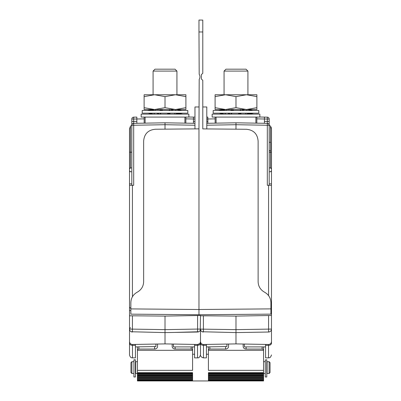 <?xml version="1.0" encoding="UTF-8"?>
<svg xmlns="http://www.w3.org/2000/svg" width="401" height="401" viewBox="0 0 401 401"><rect width="100%" height="100%" fill="white"/><g stroke="black" fill="none" stroke-linecap="round" stroke-linejoin="round"><path stroke-width="0.6" d="M215.147 118.871L207.848 118.997L207.813 117.092L206.796 117.107L207.813 117.092L207.848 118.997L207.848 123.292L206.796 123.313L235.988 122.801L267.317 123.348A1.91 1.91 180 0 1 269.191 125.257L269.191 122.28M269.191 122.636L269.191 125.212M269.191 123.102L269.191 119.052A1.91 1.91 0 0 0 267.317 117.147L264.454 117.097L267.317 117.147L267.317 119.052L269.191 119.052M269.191 125.257A1.91 1.91 0 0 0 267.317 123.348L264.419 123.297L267.317 123.348L267.317 125.257L269.191 125.257L269.191 185.292M271.482 168.024L271.482 128.781L271.071 127.057L271.482 128.781L271.482 170.791A0.952 0.952 0 0 1 271.427 171.112M271.482 128.781L270.525 126.255A3.815 3.815 0 0 0 269.191 125.282M268.936 124.3A1.91 1.91 0 0 0 268.68 123.954L267.317 123.348L267.317 119.052L264.419 119.002L264.454 117.097L259.843 117.017L264.454 117.097L264.419 121.388L269.191 121.438M202.791 31.975L198.971 31.975L198.971 20.05L202.791 20.085L202.791 73.288L201.357 74.621L201.357 79.012L202.791 80.345L202.791 128.891L246.304 129.272C253.592 129.929 257.532 133.904 258.124 141.197L258.124 281.597C258.249 286.119 260.234 289.557 264.089 291.928L264.946 292.419C268.795 294.79 270.785 298.229 270.911 302.75L270.911 314.128L198.971 314.755L198.971 309.507L198.971 314.755L130.856 314.158L130.856 302.75C130.977 298.229 132.967 294.79 136.816 292.419L137.678 291.928C141.528 289.557 143.513 286.119 143.638 281.597L143.638 141.162C144.23 133.869 148.169 129.894 155.463 129.237L198.971 128.856L198.971 309.507L130.856 308.91M198.971 31.975L199.192 74.275C200.189 75.969 200.189 77.664 199.192 79.358L198.971 128.856M235.988 122.801L235.988 129.182M206.796 125.217L235.988 124.706L267.317 125.257L267.317 185.292L268.575 185.292L268.575 295.662M206.796 123.313L207.843 123.292L206.796 123.313M264.419 121.388L264.419 123.297L261.517 123.247M271.482 169.453L271.482 310.795L270.911 310.785L271.482 310.795L271.482 341.512C271.327 343.356 270.324 344.344 268.469 344.469L268.469 344.469A2.957 2.957 -0 0 0 268.505 344.469L268.525 345.331L268.469 344.469L235.988 343.903L235.988 332.594L268.575 332.028L245.056 332.439M200.756 330.274L200.5 329.071A2.957 2.957 0 0 0 203.407 332.028L203.407 315.808L200.5 315.782L235.988 316.088L271.482 315.472L268.575 315.522L268.575 332.028A2.957 2.957 0 0 0 271.482 329.071L271.226 330.274M129.914 344.294A2.957 2.095 0 0 1 129.518 343.246A2.957 2.095 0 0 0 132.475 345.341L132.475 357.877C132.114 357.767 130.395 358.309 129.518 354.92L129.518 329.071A2.957 2.957 0 0 0 132.425 332.028L132.425 315.808L129.518 315.782L165.011 316.088L200.5 315.472L200.244 330.274M129.774 330.274L129.518 329.071L129.518 183.858L131.809 183.858M130.856 310.474L129.518 310.484L130.856 310.474M129.533 170.941A0.952 0.952 0 0 1 129.518 170.791L129.518 168.881L130.475 167.929A0.952 0.952 0 0 0 130.175 167.974A0.952 0.952 0 0 1 130.475 167.929L131.809 167.929L131.809 125.257L133.683 125.257L133.683 123.348A1.91 1.91 0 0 0 131.809 125.257L131.809 119.052L133.683 119.052L133.683 121.438L131.809 121.438L131.809 121.774M131.809 123.453L131.809 124.375M131.809 185.292L131.809 171.743L130.475 171.743A0.952 0.952 0 0 1 130.175 171.693M129.518 168.881A0.952 0.952 0 0 1 129.533 168.726A0.952 0.952 0 0 0 129.518 168.881L129.518 128.781L130.475 126.255A3.815 3.815 0 0 1 131.809 125.282M130.475 171.743L129.518 170.791L129.518 128.781L130.475 126.255L130.475 152.185L129.518 152.185L129.518 183.858M129.929 171.573A0.952 0.952 0 0 1 129.608 171.187M131.809 171.743L131.809 167.929M194.966 123.323L165.011 122.801L133.683 123.348L136.866 123.292L133.683 123.348L132.32 123.954A1.91 1.91 0 0 1 133.683 123.348A1.91 1.91 180 0 0 133.378 123.378M133.683 117.147A1.91 1.91 0 0 0 131.809 119.052A1.91 1.91 0 0 1 133.683 117.147L136.831 117.092L133.683 117.147L133.683 119.052L136.866 118.997L136.831 117.092L136.866 123.292M190.535 123.247L193.442 123.297L193.472 117.097L194.966 117.122L188.861 117.017M132.495 344.474A2.957 2.957 0 0 0 132.53 344.474L165.011 343.903L135.433 344.424L135.433 345.291L132.475 345.341L132.53 344.474L135.433 344.424L132.53 344.474C130.681 344.354 129.673 343.366 129.518 341.517L129.518 342.89M129.518 342.218L129.518 341.757M165.011 122.801L165.011 124.706L133.683 125.257L133.683 185.292L129.518 185.292M194.966 125.232L165.011 124.706L165.011 129.157M185.853 118.871L193.442 119.002L193.472 117.097M131.227 331.752L165.011 332.594L165.011 343.903L197.492 344.469C199.312 344.319 200.315 343.331 200.5 341.517C200.68 343.341 201.688 344.324 203.507 344.474L235.988 343.903L206.415 344.424L206.415 357.877L203.457 357.877C199.848 357.04 200.495 354.118 200.5 354.92L200.5 342.895M201.157 343.381A2.957 2.957 0 0 0 201.638 343.847M202.209 344.198A2.957 2.957 0 0 0 202.841 344.414M194.585 345.286L194.585 344.419L194.585 345.286L197.543 345.331L194.585 345.286L194.585 357.877L197.543 357.877L197.492 344.469A2.957 2.957 0 0 0 200.119 342.96M129.914 342.995A2.957 2.957 0 0 0 131.292 344.228A2.957 2.957 0 0 1 129.789 342.75M198.791 331.752L174.074 332.439M165.011 316.088L165.011 332.594L197.593 332.028A2.957 2.957 0 0 0 200.5 329.071L200.5 343.246A2.957 2.095 0 0 0 203.457 345.341L203.507 344.474A2.957 2.957 0 0 1 203.432 344.474M235.988 316.088L235.988 332.594L202.209 331.752M269.773 331.752L268.575 332.028M271.482 329.071L235.988 329.637L197.593 329.071L197.593 315.522L200.5 315.472M271.482 341.657L271.482 341.953M265.567 345.286L265.567 344.419L265.567 345.286L268.525 345.331L265.567 345.286L265.567 357.877L268.525 357.877L268.525 345.331A2.957 2.095 -0 0 0 271.482 343.241L271.482 341.512M271.482 185.292L268.575 185.292M271.427 168.56A0.952 0.952 0 0 1 271.482 168.881L270.525 167.929L269.191 167.929M270.81 171.698A0.952 0.952 0 0 1 270.525 171.743L269.191 171.743M270.525 171.743L271.482 170.791M271.066 168.094A0.952 0.952 0 0 0 270.81 167.969M269.703 344.223A2.957 2.957 -0 0 0 271.211 342.745A2.957 2.957 0 0 1 269.708 344.223L270.439 343.762M206.415 344.424L206.415 345.291L203.457 345.341L206.415 345.291M265.567 346.905L244.384 346.905L244.384 344.053M226.926 344.063L226.926 346.549L206.415 346.905M202.866 344.419A2.957 2.957 0 0 1 202.169 344.183L202.866 344.414M201.693 343.893A2.957 2.957 0 0 1 201.137 343.351M200.796 342.805A2.957 2.957 0 0 1 200.58 342.198M200.315 342.544A2.957 2.957 0 0 1 199.898 343.296M199.287 343.903A2.957 2.957 0 0 1 198.525 344.299M197.543 345.331A2.957 2.095 0 0 0 200.5 343.241M200.896 344.294A2.957 2.095 0 0 1 200.5 343.246L200.5 341.532M203.507 344.474L203.457 357.877M135.433 344.424L135.433 357.877L132.475 357.877M194.585 346.905L173.407 346.905L173.407 344.053M155.944 344.063L155.944 346.549L135.433 346.905M129.608 168.485A0.952 0.952 0 0 1 129.929 168.099A0.952 0.952 0 0 0 129.608 168.485M198.971 106.962L194.966 106.962L194.966 128.891M202.791 106.962L206.796 106.962L206.796 128.927M175.458 109.538L185.904 109.538L185.904 107.674L175.458 109.538L165.011 107.674L175.458 109.538L144.114 109.538L144.114 107.674L154.56 109.538L165.011 107.674L165.011 96.616L175.458 94.751L185.904 96.616L185.904 94.751L154.56 94.751L165.011 96.616L175.458 94.751M154.56 109.538L144.114 107.674L144.114 96.616L154.56 94.751L144.114 94.751L144.114 96.616L154.56 94.751M185.904 107.674L185.904 96.616M154.992 69.183L153.082 71.092L154.992 69.183L175.026 69.183L176.936 71.092L153.082 71.092L153.082 94.751M144.165 123.162L144.165 117.077L141.157 117.077L141.157 114.12L188.861 114.12L188.861 117.077L184.901 117.077L184.901 123.147M144.165 117.077L184.901 117.077M145.117 123.147L145.117 117.077M185.853 117.077L185.853 123.162M142.21 113.167L187.813 113.167L187.813 110.496L142.21 110.496L142.21 113.167M177.267 109.538L181.538 110.42M177.332 113.598L177.277 114.12M177.242 114.12L177.107 113.653M177.763 114.12L182.711 113.167M176.721 109.538L181.402 110.496M176.174 109.538L175.397 110.496M174.595 113.167L174.886 114.12M175.292 114.12L179.021 113.167M170.696 109.538L173.257 110.496M170.295 109.538L168.831 110.496M167.327 113.167L167.879 114.12M168.079 114.12L170.661 113.167M168.009 114.12L168.771 113.167M162.014 109.538L161.247 110.496M162.691 110.496L162.144 109.538M161.944 109.538L159.357 110.496M159.723 114.12L161.187 113.167M159.322 114.12L156.766 113.167M154.731 109.538L151.002 110.496M155.423 110.496L155.132 109.538M153.844 114.12L154.621 113.167M153.297 114.12L148.616 113.167M152.255 109.538L147.307 110.496M152.686 110.064L152.741 109.538M152.776 109.538L152.911 110.004M152.756 114.12L148.48 113.237M157.568 344.038L157.568 346.439A2.957 2.612 0 0 1 154.611 349.05L138.866 349.05A1.429 1.263 180 0 0 137.438 350.314L137.438 372.679L192.58 372.679L192.58 380.95L208.42 380.95L208.42 372.679L263.562 372.679L263.562 380.95L208.42 380.95M263.562 346.905L263.562 372.679M228.55 344.038L228.55 346.439A2.957 2.612 0 0 1 225.593 349.05L209.848 349.05A1.429 1.263 180 0 0 208.42 350.314L208.42 346.87M262.134 346.905L262.134 349.05A1.429 1.263 180 0 1 263.562 350.314L208.42 350.314L208.42 370.349L263.562 370.349M208.42 379.958L263.562 379.897M208.42 378.765L263.562 378.765L208.42 378.739M263.562 377.156L208.42 377.156L263.562 377.156M262.134 349.05L246.104 349.05A2.957 2.612 0 0 1 243.146 346.439L243.146 344.028M192.58 346.905L192.58 350.314L137.438 350.314L137.438 346.87M192.58 375.201L137.438 375.201L137.438 372.679M137.438 375.201L137.438 378.323L192.58 378.323M192.58 378.739L137.438 378.765L137.438 378.323M192.58 378.765L137.438 378.765L137.438 380.95L192.58 380.765M137.438 379.897L192.58 379.958M137.438 380.584L192.58 380.699M191.152 346.905L191.152 349.05A1.429 1.263 180 0 1 192.58 350.314L192.58 370.349L137.438 370.349M191.152 349.05L175.122 349.05A2.957 2.612 0 0 1 172.164 346.439L172.164 344.028M225.542 109.538L215.096 107.674L225.542 109.538L215.096 109.538L215.096 96.616L225.542 94.751L235.988 96.616L246.44 94.751L256.886 94.751L256.886 109.538L225.542 109.538L235.988 107.674L246.44 109.538L256.886 107.674M225.542 94.751L215.096 94.751L215.096 96.616L225.542 94.751L246.44 94.751L235.988 96.616L235.988 107.674L246.44 109.538M246.44 94.751L256.886 96.616M215.147 123.162L215.147 117.077L212.139 117.077L212.139 114.12L259.843 114.12L259.843 117.077L255.883 117.077L255.883 123.147M215.147 117.077L255.883 117.077M216.099 123.147L216.099 117.077M256.835 117.077L256.835 123.162M213.187 113.167L258.79 113.167L258.79 110.496L213.187 110.496L213.187 113.167M248.244 109.538L252.52 110.42M248.314 113.598L248.259 114.12M248.224 114.12L248.089 113.653M248.745 114.12L253.693 113.167M247.703 109.538L252.384 110.496M247.156 109.538L246.379 110.496M245.577 113.167L245.868 114.12M246.269 114.12L249.998 113.167M241.678 109.538L244.234 110.496M241.277 109.538L239.813 110.496M238.309 113.167L238.856 114.12M239.056 114.12L241.643 113.167M238.991 114.12L239.753 113.167M232.991 109.538L232.229 110.496M233.673 110.496L233.121 109.538M232.921 109.538L230.339 110.496M230.705 114.12L232.169 113.167M230.304 114.12L227.743 113.167M225.708 109.538L221.979 110.496M226.405 110.496L226.114 109.538M224.826 114.12L225.603 113.167M224.279 114.12L219.598 113.167M223.237 109.538L218.289 110.496M223.668 110.064L223.723 109.538M223.758 109.538L223.893 110.004M223.733 114.12L219.462 113.237M225.974 69.183L224.064 71.092L225.974 69.183L246.008 69.183L247.918 71.092L224.064 71.092L224.064 94.751M269.191 150.611L270.62 150.611L270.62 142.31L269.191 142.31M135.408 376.985L135.408 359.802L133.909 359.802L133.909 376.985L135.408 376.985M135.408 372.173L135.718 372.173M135.408 363.015L135.718 363.015M131.904 361.677L130.952 362.634L130.952 372.554L131.904 373.506L131.904 361.677L133.909 361.677M131.904 373.506L133.909 373.506M137.438 361.677L135.718 361.677L135.718 373.506L137.438 373.506M265.282 359.943L266.78 359.802L265.282 359.943L265.282 376.985L266.78 376.985L266.78 359.943M266.78 372.173L267.091 372.173M266.78 363.015L267.091 363.015M269.096 373.506L267.091 373.506L267.091 361.677L269.096 361.677L270.048 362.634L270.048 372.554L269.096 373.506L269.096 361.677M256.835 118.871L264.419 119.002M207.848 118.997L206.796 119.017M270.911 308.88L198.971 309.507L198.971 311.417M206.796 121.403L207.848 121.383M131.809 152.185L130.475 152.185L130.475 167.929M133.683 123.348L133.683 121.438L136.866 121.383M132.425 296.835L132.425 185.292M136.866 118.997L144.165 118.871M194.966 119.032L193.442 119.002M197.593 332.028L197.593 329.071L165.011 329.637L129.518 329.071M271.482 183.858L269.191 183.858M269.191 152.185L270.525 152.185L270.525 167.929M271.482 152.185L270.525 152.185L270.525 150.611M270.525 126.255L270.525 142.31M267.332 122.977L267.332 122.591M267.332 122.556L267.322 121.794M193.442 121.388L194.966 121.418M132.475 345.341L135.433 345.291M209.848 349.05L209.848 346.845M246.104 346.905L246.104 349.05M225.593 349.05L225.593 346.569M263.562 380.765L208.42 380.765M263.562 380.434L208.42 380.434M263.562 379.612L208.42 379.612M208.42 378.323L263.562 378.323M263.562 376.624L208.42 376.624M263.562 375.201L208.42 375.201M208.42 375.266L263.562 375.266M263.562 374.574L208.42 374.574M208.42 372.955L263.562 372.955M208.42 373.181L263.562 373.181M208.42 373.787L263.562 373.787M208.42 375.802L263.562 375.802M208.42 377.496L263.562 377.496M208.42 378.81L263.562 378.81M138.866 349.05L138.866 346.845M154.611 349.05L154.611 346.569M175.122 346.905L175.122 349.05M137.438 372.955L192.58 372.955M137.438 373.181L192.58 373.181M137.438 373.787L192.58 373.787M192.58 374.574L137.438 374.574M137.438 375.266L192.58 375.266M137.438 375.802L192.58 375.802M192.58 376.624L137.438 376.624M192.58 377.156L137.438 377.156L192.58 377.156M137.438 377.496L192.58 377.496M137.438 378.81L192.58 378.81M192.58 379.612L137.438 379.612M192.58 380.434L137.438 380.434M135.408 359.943L133.909 359.943M131.809 125.242L131.809 122.611M268.525 357.877L269.327 357.767C269.236 357.492 270.324 358.514 271.482 354.92M197.492 344.469L199.457 343.762M197.543 357.877C197.954 357.461 198.971 359.015 200.5 354.92M201.668 343.873L201.172 343.391M200.781 342.775L200.585 342.218M130.475 308.174L129.518 307.216M130.475 327.632L129.518 328.589M175.026 69.183L176.936 71.092L176.936 94.751M176.936 113.699L176.936 114.12M153.082 109.538L153.082 109.959M180.024 113.167L178.049 113.413M149.994 110.496L151.969 110.245M192.58 354.238L194.585 354.238M206.415 354.238L208.42 354.238M263.562 380.699L208.42 380.699M192.58 380.95L137.438 380.95M247.918 113.699L247.918 114.12M224.064 109.538L224.064 109.959M251.006 113.167L249.031 113.413M220.976 110.496L222.951 110.245M247.918 71.092L247.918 94.751M263.562 373.506L265.282 373.506M263.562 361.677L265.282 361.677"/></g></svg>
